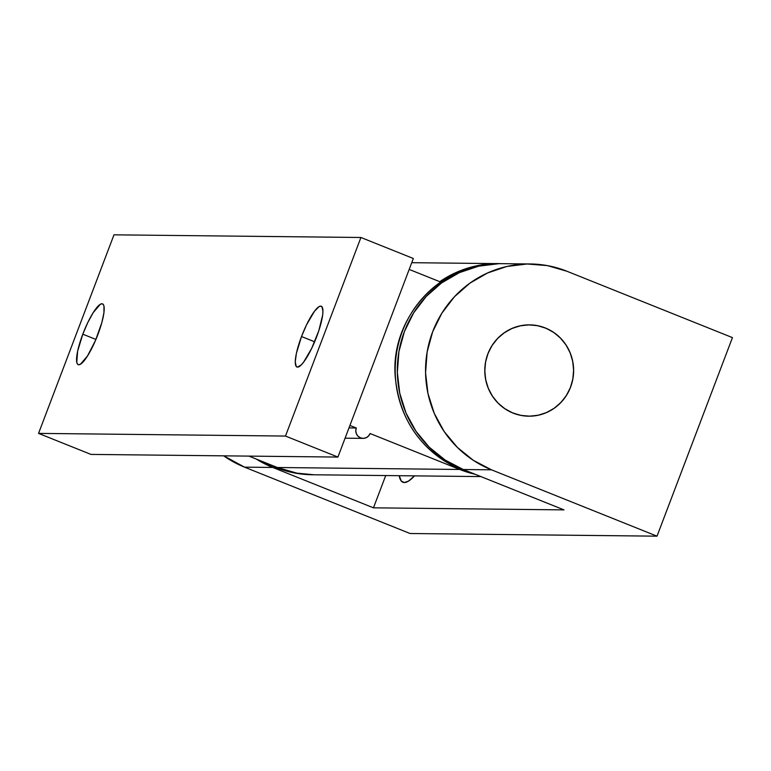 <?xml version="1.0" encoding="UTF-8"?>
<svg xmlns="http://www.w3.org/2000/svg" width="771" height="771" viewBox="0 0 771 771"><rect width="100%" height="100%" fill="white"/><g stroke="black" fill="none" stroke-linecap="round" stroke-linejoin="round"><path stroke-width="1.16" d="M545.367 327.983A45.672 44.429 -89.4 0 1 572.814 379.207A45.672 44.429 -89.4 0 1 528.713 416.195A45.672 44.429 -89.4 0 1 513.043 413.083L521.427 415.502L530.111 416.186L538.756 415.126L547.034 412.35L554.638 407.965L561.249 402.144L566.637 395.099L570.588 387.119L572.949 378.503L573.624 369.569L572.593 360.683L569.894 352.174L565.635 344.367L559.977 337.563L553.135 332.031L545.367 327.983L536.982 325.564L528.299 324.87L519.654 325.931L511.375 328.716L503.781 333.091L497.16 338.922L491.773 345.957L487.821 353.937L485.46 362.563L484.786 371.487L485.817 380.373L488.515 388.883L492.775 396.689L498.432 403.493L505.275 409.025L513.043 413.083A45.672 44.429 -89.4 0 1 485.595 361.85A45.672 44.429 -89.4 0 1 529.696 324.861A45.672 44.429 -89.4 0 1 545.367 327.983M223.706 455.834A106.562 103.661 90.6 0 0 244.542 467.149L272.77 467.457A106.562 103.661 -89.4 0 1 256.348 459.082L272.77 467.457L373.463 507.829L563.967 509.882L463.265 469.51L491.493 469.818L473.375 460.354L457.405 447.44L444.202 431.577L434.256 413.362L427.963 393.499L425.563 372.759L427.144 351.933L432.647 331.819L441.86 313.19L454.427 296.768L469.876 283.188L487.6 272.953L506.913 266.467L527.094 263.99L547.352 265.6L566.916 271.247L732.45 337.611L657.017 536.173L491.493 469.818A106.562 103.661 -89.4 0 1 427.442 350.285A106.562 103.661 -89.4 0 1 530.352 263.971A106.562 103.661 -89.4 0 1 566.916 271.247L732.45 337.611L657.017 536.173L410.076 533.513L244.542 467.149L223.706 455.834M530.352 263.971L502.133 263.672A106.562 103.661 90.6 0 0 399.214 349.986A106.562 103.661 90.6 0 0 463.265 469.51L491.493 469.818L657.017 536.173L410.076 533.513L244.542 467.149L272.77 467.457L373.463 507.829L385.722 475.553L373.463 507.829L563.967 509.882L463.265 469.51L445.156 460.046L429.187 447.141L415.974 431.268L406.038 413.054L399.744 393.2L397.344 372.46L398.925 351.624L404.418 331.511L413.632 312.891L426.209 296.469L441.648 282.88L459.371 272.645L478.695 266.168L498.876 263.682M399.224 475.697L401.286 481.065L404.332 482.521L408.447 481.143L414.557 475.861A79.162 17.164 111.8 0 1 407.165 481.827A79.162 17.164 111.8 0 1 399.224 475.697M314.173 474.782L296.912 473.153L277.358 467.505L248.927 456.114L277.358 467.505L459.738 469.472L370.08 433.524L459.738 469.472L475.129 474.261A106.562 103.661 -89.4 0 1 459.738 469.472L277.358 467.505A106.562 103.661 90.6 0 0 313.922 474.782L480.902 476.584M316.688 336.696A32.729 7.093 111.8 0 1 296.922 366.996A32.729 7.093 111.8 0 1 301.519 336.541L314.635 341.794L301.519 336.541L296.353 353.494L295.254 361.927L296.257 366.514L297.519 367.112L301.297 364.828L303.678 362.023L311.677 348.367L318.799 330.749L322.654 315.117L322.943 311.311L321.941 306.723L320.688 306.126L318.982 306.694L314.52 311.214L306.521 324.87L301.519 336.541A32.729 7.093 111.8 0 1 321.276 306.241A32.729 7.093 111.8 0 1 316.688 336.696M97.965 334.344A32.729 7.093 111.8 0 1 78.199 364.644A32.729 7.093 111.8 0 1 82.796 334.18L95.912 339.442L82.796 334.18L77.63 351.133L76.772 362.399L77.534 364.153L78.796 364.76L80.492 364.182L87.547 355.884L95.556 340.29L101.82 322.663L103.931 312.756L103.979 306.116L103.218 304.372L101.955 303.764L100.259 304.333L93.204 312.64L87.798 322.519L82.796 334.18A32.729 7.093 111.8 0 1 102.553 303.88A32.729 7.093 111.8 0 1 97.965 334.344M349.928 425.447L356.279 427.992L348.984 427.915L356.279 427.992L349.928 425.447M360.924 237.487L413.343 258.497L337.91 457.068L285.492 436.058L360.924 237.487L113.983 234.827L38.55 433.389L285.492 436.058L337.91 457.068L90.968 454.408L38.55 433.389L90.968 454.408L337.91 457.068L413.343 258.497L360.924 237.487L285.492 436.058L38.55 433.389L113.983 234.827L360.924 237.487M411.753 262.689L498.606 263.634A106.562 103.661 -89.4 0 0 439.769 281.685L409.189 269.426L439.769 281.685L454.061 273.435L469.452 267.604L485.537 264.337L499.319 263.643M363.102 438.371A7.614 7.402 -89.4 0 0 370.08 433.524L368.519 436.029L366.158 437.735L363.334 438.371L360.491 437.851L358.052 436.251L356.395 433.822L355.778 430.922L356.279 427.992A7.614 7.402 -89.4 0 0 363.102 438.371L345.09 438.179M275.739 467.409A6.091 1.32 -68.2 0 0 275.825 467.467A6.091 1.32 -68.2 0 0 275.941 467.486A6.091 1.32 111.8 0 1 275.825 467.467L266.352 463.092M461.029 469.462A6.091 1.32 -68.2 0 0 461.154 469.491A106.562 103.661 -89.4 0 1 396.072 356.472A106.562 103.661 -89.4 0 1 487.195 264.328A106.562 103.661 90.6 0 0 396.072 356.472A106.562 103.661 90.6 0 0 461.154 469.491A6.091 1.32 111.8 0 1 461.029 469.462M511.963 412.63L511.963 412.63A45.672 44.429 -89.4 0 1 485.711 361.271A45.672 44.429 -89.4 0 1 529.696 324.861A45.672 44.429 -89.4 0 1 546.446 328.427A45.672 44.429 -89.4 0 1 572.708 379.795A45.672 44.429 -89.4 0 1 528.713 416.195A45.672 44.429 -89.4 0 1 511.963 412.63L520.28 415.28L528.945 416.195L537.618 415.367L545.964 412.813L553.674 408.64L560.44 402.992L566.001 396.101L570.154 388.227L572.728 379.669L573.634 370.764L572.824 361.85L570.347 353.272L566.29 345.36L560.806 338.402L554.098 332.686L546.446 328.427L538.129 325.786L529.465 324.861L520.791 325.69L512.445 328.244L504.735 332.426L497.97 338.064L492.409 344.955L488.255 352.829L485.682 361.387L484.776 370.292L485.585 379.207L488.062 387.784L492.12 395.706L497.603 402.655L504.311 408.37L511.963 412.63M313.18 474.772L312.506 474.763C299.842 474.608 287.622 472.18 275.835 467.467M473.076 473.442L461.039 469.462C421.554 451.671 399.609 420.744 395.224 376.691C390.049 317.199 441.783 261.311 500.013 263.643L501.063 263.663"/></g></svg>
